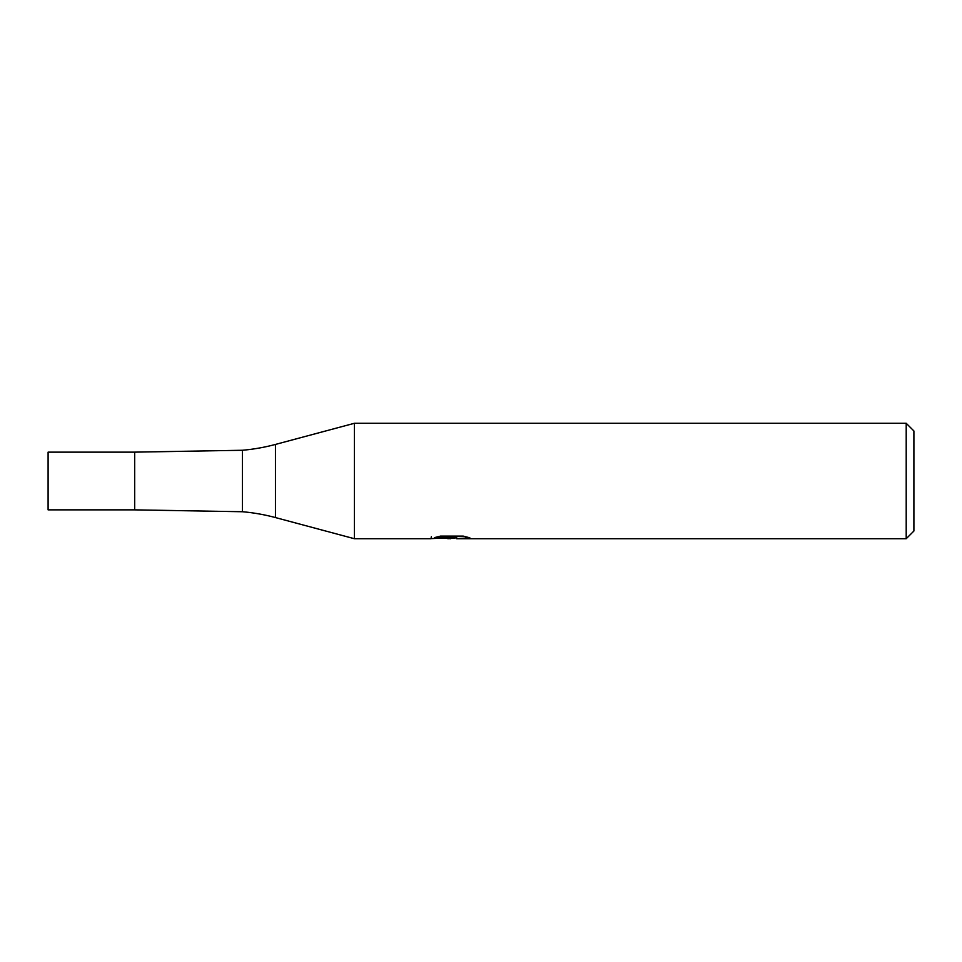 <?xml version="1.0" encoding="UTF-8"?>
<svg xmlns="http://www.w3.org/2000/svg" width="962" height="962" viewBox="0 0 962 962"><rect width="100%" height="100%" fill="white"/><g stroke="black" fill="none" stroke-linecap="round" stroke-linejoin="round"><path stroke-width="1.44" d="M431.373 536.676L430.964 538.72L354.401 538.72L275.457 517.568A192.4 192.4 0 0 0 242.424 511.736L134.68 509.86L48.1 509.86L48.1 452.14L134.68 452.14L242.424 450.264A192.4 192.4 0 0 0 275.457 444.432L354.401 423.28L906.204 423.28L913.9 430.976L913.9 531.024L906.204 538.72L456.722 538.72L456.505 536.76L459.379 536.111M242.424 511.736L242.424 450.264M450.601 538.72L443.891 538.155M456.505 537.806L447.871 538.72M906.204 538.72L906.204 423.28M354.401 538.72L354.401 423.28M431.373 538.6L452.922 537.626L434.463 537.626L440.476 536.111L463.239 536.111L469.841 537.806L456.505 538.684M452.922 536.111L452.922 537.626M134.68 509.86L134.68 452.14M275.457 517.568L275.457 444.432M452.922 536.796L456.505 536.796"/></g></svg>
